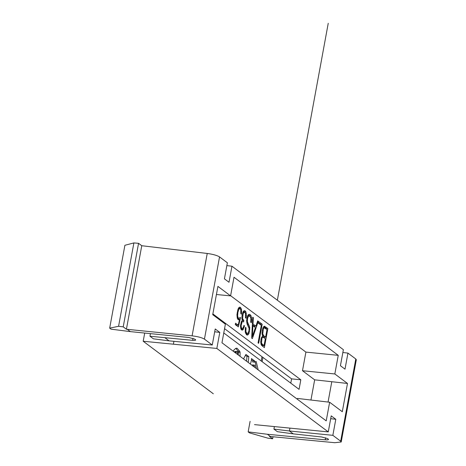 <?xml version="1.0" encoding="UTF-8"?>
<svg xmlns="http://www.w3.org/2000/svg" width="466" height="466" viewBox="0 0 466 466"><rect width="100%" height="100%" fill="white"/><g stroke="black" fill="none" stroke-linecap="round" stroke-linejoin="round"><path stroke-width="0.7" d="M243.537 358.931L245.914 354.428L248.821 356.607L248.227 362.443M248.821 356.607L246.986 356.408L246.497 361.15M245.465 355.273L246.986 356.408M240.037 356.309L240.077 352.407L238.237 352.209L238.336 355.034M237.468 354.387A2.173 0.769 96.1 0 0 237.567 352.372A1.893 0.67 96.1 0 0 237.421 351.912A1.922 0.682 96.1 0 0 237.188 351.649A3.18 1.13 96.1 0 0 237.124 351.638A3.18 1.13 96.1 0 0 236.885 351.679A2.79 0.99 96.1 0 0 236.588 351.871A2.487 0.885 96.1 0 0 236.314 352.319L234.468 352.139M236.314 352.319L236.099 352.768L235.173 352.669M236.099 352.768L235.936 353.24M233.303 351.265L233.897 350.053L235.755 348.387A15.116 5.365 96.1 0 1 236.466 348.213A14.854 5.272 96.1 0 1 236.85 348.213A14.854 5.272 96.1 0 1 237.112 348.259L236.582 348.201M255.199 361.773L256.382 368.554M250.364 364.045L250.825 362.606A9.39 3.332 96.1 0 0 251.122 361.616A5.173 1.835 96.1 0 0 251.378 360.486A2.248 0.798 96.1 0 0 251.471 359.682A3.128 1.113 96.1 0 0 251.471 359.14L251.448 358.575L254.756 361.051L254.407 362.146L256.195 361.534L258.082 369.509L257.587 369.456M238.237 352.209A6.308 2.243 96.1 0 0 237.916 351.166L239.751 351.364A6.308 2.243 96.1 0 1 240.077 352.407M235.901 348.329L237.916 351.166M237.06 351.638L235.347 351.451A3.18 1.13 96.1 0 0 235.283 351.44A3.18 1.13 96.1 0 0 235.045 351.481A2.79 0.99 96.1 0 0 234.748 351.673A2.487 0.885 96.1 0 0 234.474 352.121M234.748 351.673L236.588 351.871M251.465 359.764L252.916 360.853L252.566 361.948L254.407 362.146M254.267 365.123L252.584 364.942A3.961 1.404 96.1 0 0 252.508 364.93A3.961 1.404 96.1 0 0 252.269 364.96L251.949 365.233M237.112 348.259L239.751 351.364M235.045 351.481L236.885 351.679M289.922 428.213L289.409 430.986L332.846 435.331L340.675 441.197L341.205 442.007L334.739 442.7L270.362 436.508L267.356 434.254L248.162 431.877L249.514 432.885L267.956 438.18L272.651 438.791L273.024 436.764M330.691 418.684L335.794 419.289L332.846 435.331M335.794 419.289L331.21 415.858L328.262 431.9L216.847 348.446L143.196 341.246L213.317 393.776M254.506 424.625L328.262 431.9M214.692 331.792L219.795 332.398L216.847 348.446M173.923 341.322L173.416 344.094M219.795 332.398L215.216 328.967L212.263 345.009L169.094 340.856L153.413 338.823L149.953 336.231L150.431 333.633M126.414 329.246L141.763 245.722L138.559 243.322L133.893 242.926L118.58 326.287L123.216 326.852L126.414 329.246L192.103 335.852C197.858 336.551 201.97 337.646 204.434 339.143L219.544 256.917L227.373 262.783L224.426 278.831L229.01 282.262L231.957 266.214L343.372 349.675L340.425 365.717L345.003 369.154L347.951 353.106L342.848 352.5M226.855 265.608L231.957 266.214M254.756 361.051L252.916 360.853M254.78 367.354A3.349 1.188 96.1 0 0 254.85 366.992L254.931 366.072A1.381 0.489 96.1 0 0 254.82 365.577A2.149 0.763 96.1 0 0 254.634 365.251A2.755 0.979 96.1 0 0 254.424 365.14A3.961 1.404 96.1 0 0 254.343 365.128A3.961 1.404 96.1 0 0 254.11 365.158L252.269 364.96M254.11 365.158L253.195 366.538M274.369 426.652L273.921 429.093L289.409 430.986L293.254 433.863L321.639 436.98L327.604 438.605L328.495 439.479M328.233 439.077C328.932 439.77 327.942 440.021 325.262 439.822L267.356 434.254M328.058 402.053L331.792 381.724L347.49 383.448L342.3 411.728L329.637 402.245L326.212 420.868L221.967 342.772L225.387 324.15L212.723 314.667L217.919 286.392L230.583 295.875L234.002 277.253L338.252 355.342L334.833 373.965L347.49 383.448M195.662 339.976L194.765 339.102L188.602 337.454L130.34 331.617L111.03 329.153L109.679 328.14L124.905 245.279L133.893 242.926M195.394 339.568C196.087 340.244 195.167 340.5 192.627 340.337L149.953 336.231M290.79 383.151L291.576 378.875L224.56 328.67M262.131 361.68L262.917 357.405M242.466 328.658L241.423 327.907L241.114 325.652L242.139 321.855L242.728 321.511L243.607 321.959L243.858 320.602L242.588 318.593L243.147 313.729L244.271 312.121L245.448 313.036L245.489 317.777L246.095 318.231L246.421 315.633L245.931 311.911L245.145 310.874L244.248 310.653L243.415 311.271L242.693 312.721L242.128 314.929L241.848 318.132L242.326 320.392L241.388 321.534L240.479 325.874L240.928 329.048L241.592 329.94L242.431 330.114L243.205 329.485L244.481 325.816L243.928 325.402L243.514 327.056L242.466 328.658L240.771 328.478M244.481 325.816L243.84 325.746M243.904 328.012L243.118 327.93M248.326 334.53L249.042 333.225L247.516 333.47L246.234 332.479L245.885 331.279L246.042 327.831L245.436 327.377L245.238 332.095L246.52 334.809L247.475 335.071L248.326 334.53L246.485 334.332L246.986 333.411M246.042 327.831L245.396 327.761M245.827 329.724L245.18 329.654M249.042 333.225L249.764 327.511L247.376 321.61L247.504 318.715L248.43 316.263L249.071 315.866L250.498 317.026L250.889 318.377L250.708 322.233L251.314 322.682L251.675 319.781L251.034 315.767L250.091 314.573L249.1 314.288L248.203 314.853L247.452 316.257L246.613 320.585L247.108 324.01L249.1 328.431L248.966 330.749L248.104 333.126M250.091 314.573L248.856 314.439M251.034 315.767L249.194 315.569L248.483 314.678M251.564 317.497L250.603 317.393M249.316 315.96L249.194 315.569M251.675 319.781L250.941 319.705M249.071 315.866L247.737 315.727M248.43 316.263L247.498 316.164M247.9 317.23L247.213 317.154M247.504 318.715L246.84 318.645M247.312 320.323L246.654 320.253M247.376 321.61L246.66 321.534M247.696 322.728L246.753 322.623M248.25 323.864L247.038 323.736M248.774 324.773L247.399 324.621M249.409 326.095L248.075 325.95M249.764 327.511L248.844 327.412M249.828 329.159L249.118 329.083M249.566 331.256L248.861 331.18M255.886 326.171L253.003 324.01L253.353 317.626L252.741 317.165L251.663 338.089L252.362 338.613L258.304 321.336L257.558 321.255L258.304 321.336L257.692 320.876L255.886 326.171L254.046 325.973L252.351 324.703M253.353 317.626L252.718 317.556M253.003 324.01L252.391 323.946M254.483 326.905L254.774 326.054M262.177 324.231L258.304 321.336L258.018 322.903L261.298 325.361L258.077 342.894L258.665 343.331L262.177 324.231L260.337 324.039L258.112 322.373M260.238 324.569L260.337 324.039M267.874 328.501L264.181 326.217L263.109 327.47L262.306 330.196L262.049 333.691L262.643 336.068L261.257 338.17L260.698 342.044L261.467 345.248L264.362 347.601L267.874 328.501L266.034 328.303L263.692 326.579M264.944 326.369L264.1 326.276M266.103 327.173L264.263 326.975M262.713 346.366L262.882 345.469M264.263 337.943L264.426 337.046M265.935 328.833L266.034 328.303M239.576 319.367L238.167 325.169L235.54 323.2L235.283 324.61L238.33 326.887L240.543 317.76L240.054 317.393L239.285 318.36L238.441 318.272L237.631 316.181L237.893 312.389L238.901 309.214L239.518 308.62L240.683 309.436L240.852 313.7L241.429 314.136L241.58 309.803L240.433 307.339L239.512 307.164L238.656 307.886L237.893 309.517L236.949 314.649L237.375 318.563L238.085 319.606L238.883 319.839L239.576 319.367L237.794 319.175M238.167 325.169L236.326 324.971L235.353 324.237M240.433 307.339L239.431 307.234M241.161 308.311L239.326 308.113L238.959 307.63M241.58 309.803L240.753 309.715M239.46 308.614L239.326 308.113M241.679 311.783L241.021 311.713M239.518 308.62L238.371 308.498M238.901 309.214L238.079 309.127M238.359 310.473L237.677 310.397M237.893 312.389L237.235 312.319M237.631 314.463L236.984 314.393M237.631 316.181L236.973 316.111M237.91 317.48L237.107 317.393M238.441 318.272L237.281 318.144M240.543 317.76L239.821 317.684M236.728 325.693L236.891 325.029M238.295 319.227L238.528 318.278M245.145 310.874L244.097 310.764M245.931 311.911L244.091 311.713L243.631 311.107M246.351 313.531L245.541 313.443M244.196 312.115L244.091 311.713M246.421 315.633L245.745 315.564M244.271 312.121L243.054 311.993M243.666 312.604L242.798 312.511M243.147 313.729L242.454 313.653M242.722 315.435L242.064 315.36M242.512 317.177L241.877 317.113M242.588 318.593L241.895 318.523M242.943 319.676L242.058 319.583M243.584 320.433L242.291 320.293M243.858 320.602L242.291 320.439M241.831 321.418L241.93 320.876M242.728 321.511L241.51 321.383M242.139 321.855L241.318 321.767M241.662 322.74L241.05 322.67M241.277 324.231L240.672 324.167M241.114 325.652L240.508 325.588M241.207 329.421L241.703 328.577M243.205 329.485L241.365 329.287M247.516 333.47L245.559 333.237M245.885 331.279L245.203 331.21M264.065 345.591L261.921 343.809L261.484 342.877L261.991 338.182L262.504 337.384L263.156 337.267L265.323 338.741L264.065 345.591L262.224 345.393L261.152 344.595M265.608 337.174L263.838 335.846L262.783 333.936L263.337 329.002L263.849 328.116L264.484 327.93L266.995 329.631L265.608 337.174L263.773 336.976L262.603 336.097M241.167 326.928L240.514 326.858M241.86 328.542L240.759 328.419M241.423 327.907L240.596 327.819M246.834 333.266L245.524 333.12M246.234 332.479L245.32 332.38M252.356 336.493L252.922 325.734L255.403 327.592L252.356 336.493L251.745 336.429M252.922 325.734L252.304 325.664M262.638 344.525L261.042 344.357M261.921 343.809L260.896 343.698M261.484 342.877L260.785 342.801M261.362 341.572L260.744 341.508M261.56 339.819L260.908 339.749M261.991 338.182L261.28 338.106M262.504 337.384L261.595 337.285M263.156 337.267L261.676 337.11M263.838 335.846L262.504 335.701M263.173 335.048L262.23 334.943M262.783 333.936L262.073 333.86M262.696 332.479L262.061 332.415M262.894 330.726L262.247 330.656M263.337 329.002L262.608 328.92M263.849 328.116L262.906 328.017M264.484 327.93L262.999 327.767M297.261 399.176L297.401 398.418L329.637 402.245M310.95 400.026L314.661 379.842L302.486 370.726L305.906 352.104L338.252 355.342M230.612 295.7L305.906 352.104M223.773 332.945L299.067 389.349L300.82 379.796L212.863 313.915M314.661 379.842L331.792 381.724M293.254 433.863L277.381 431.685L273.921 429.093M302.486 370.726L334.833 373.965M216.428 294.512L230.583 295.875M165.255 337.984L169.094 340.856M144.699 333.056L143.196 341.246M270.367 436.508L269.453 436.392L272.651 438.791M127.329 329.363L130.34 331.617M118.58 326.287L109.679 328.14M261.974 356.7L261.187 360.975M250.102 421.328L248.162 431.877M123.216 326.852L138.559 243.322M141.763 245.722L207.242 253.457L192.103 335.852M204.434 339.143L212.263 345.009M219.544 256.917C217.08 255.409 212.979 254.255 207.242 253.457M340.675 441.197L355.785 358.971L356.315 359.769M355.785 358.971L347.951 353.106M300.82 379.796L291.576 378.875M277.357 300.226L328.239 23.3M325.262 439.822L325.641 437.772M192.627 340.337L193 338.322M235.283 351.44L237.124 351.638M252.508 364.93L254.343 365.128M341.205 442.018L356.321 359.752"/></g></svg>
